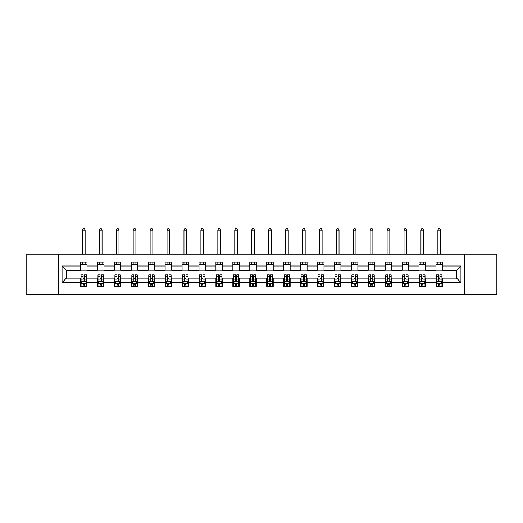 <?xml version="1.0" encoding="UTF-8"?>
<svg xmlns="http://www.w3.org/2000/svg" width="523" height="523" viewBox="0 0 523 523"><rect width="100%" height="100%" fill="white"/><g stroke="black" fill="none" stroke-linecap="round" stroke-linejoin="round"><path stroke-width="0.78" d="M464.516 294.325L496.85 294.325L496.85 254.178L464.516 254.178L464.516 294.325L58.484 294.325L58.484 254.178L26.15 254.178L26.15 294.325L58.484 294.325M464.516 254.178L58.484 254.178M442.491 266.004L442.491 262.043L435.979 262.043L435.979 266.004L425.559 266.004L425.559 262.043L419.054 262.043L419.054 266.004L408.633 266.004L408.633 262.043L402.122 262.043L402.122 266.004L391.707 266.004L391.707 262.043L385.196 262.043L385.196 266.004L374.782 266.004L374.782 262.043L368.27 262.043L368.27 266.004L357.856 266.004L357.856 262.043L351.345 262.043L351.345 266.004L340.924 266.004L340.924 262.043L334.419 262.043L334.419 266.004L323.999 266.004L323.999 262.043L317.487 262.043L317.487 266.004L307.073 266.004L307.073 262.043L300.562 262.043L300.562 266.004L290.147 266.004L290.147 262.043L283.636 262.043L283.636 266.004L273.222 266.004L273.222 262.043L266.71 262.043L266.71 266.004L256.29 266.004L256.29 262.043L249.778 262.043L249.778 266.004L239.364 266.004L239.364 262.043L232.853 262.043L232.853 266.004L222.438 266.004L222.438 262.043L215.927 262.043L215.927 266.004L205.513 266.004L205.513 262.043L199.001 262.043L199.001 266.004L188.581 266.004L188.581 262.043L182.076 262.043L182.076 266.004L171.655 266.004L171.655 262.043L165.144 262.043L165.144 266.004L154.73 266.004L154.73 262.043L148.218 262.043L148.218 266.004L137.804 266.004L137.804 262.043L131.293 262.043L131.293 266.004L120.878 266.004L120.878 262.043L114.367 262.043L114.367 266.004L103.946 266.004L103.946 262.043L97.441 262.043L97.441 266.004L87.021 266.004L87.021 262.043L80.509 262.043L80.509 266.004L62.067 266.004L62.067 282.498L66.408 278.158L80.509 278.158L80.509 286.454L87.021 286.454L87.021 278.158L97.441 278.158L97.441 286.454L103.946 286.454L103.946 278.158L114.367 278.158L114.367 286.454L120.878 286.454L120.878 278.158L131.293 278.158L131.293 286.454L137.804 286.454L137.804 278.158L148.218 278.158L148.218 286.454L154.73 286.454L154.73 278.158L165.144 278.158L165.144 286.454L171.655 286.454L171.655 278.158L182.076 278.158L182.076 286.454L188.581 286.454L188.581 278.158L199.001 278.158L199.001 286.454L205.513 286.454L205.513 278.158L215.927 278.158L215.927 286.454L222.438 286.454L222.438 278.158L232.853 278.158L232.853 286.454L239.364 286.454L239.364 278.158L249.778 278.158L249.778 286.454L256.29 286.454L256.29 278.158L266.71 278.158L266.71 286.454L273.222 286.454L273.222 278.158L283.636 278.158L283.636 286.454L290.147 286.454L290.147 278.158L300.562 278.158L300.562 286.454L307.073 286.454L307.073 278.158L317.487 278.158L317.487 286.454L323.999 286.454L323.999 278.158L334.419 278.158L334.419 286.454L340.924 286.454L340.924 278.158L351.345 278.158L351.345 286.454L357.856 286.454L357.856 278.158L368.27 278.158L368.27 286.454L374.782 286.454L374.782 278.158L385.196 278.158L385.196 286.454L391.707 286.454L391.707 278.158L402.122 278.158L402.122 286.454L408.633 286.454L408.633 278.158L419.054 278.158L419.054 286.454L425.559 286.454L425.559 278.158L435.979 278.158L435.979 286.454L442.491 286.454L442.491 278.158L456.592 278.158L456.592 270.345L442.491 270.345L442.491 266.004L460.933 266.004L460.933 282.498L442.491 282.498M435.979 282.498L425.559 282.498M419.054 282.498L408.633 282.498M402.122 282.498L391.707 282.498M385.196 282.498L374.782 282.498M368.27 282.498L357.856 282.498M351.345 282.498L340.924 282.498M334.419 282.498L323.999 282.498M317.487 282.498L307.073 282.498M300.562 282.498L290.147 282.498M283.636 282.498L273.222 282.498M266.71 282.498L256.29 282.498M249.778 282.498L239.364 282.498M232.853 282.498L222.438 282.498M215.927 282.498L205.513 282.498M199.001 282.498L188.581 282.498M182.076 282.498L171.655 282.498M165.144 282.498L154.73 282.498M148.218 282.498L137.804 282.498M131.293 282.498L120.878 282.498M114.367 282.498L103.946 282.498M97.441 282.498L87.021 282.498M80.509 282.498L62.067 282.498M435.979 266.004L435.979 270.345L425.559 270.345L425.559 266.004M419.054 266.004L419.054 270.345L408.633 270.345L408.633 266.004M402.122 266.004L402.122 270.345L391.707 270.345L391.707 266.004M385.196 266.004L385.196 270.345L374.782 270.345L374.782 266.004M368.27 266.004L368.27 270.345L357.856 270.345L357.856 266.004M351.345 266.004L351.345 270.345L340.924 270.345L340.924 266.004M334.419 266.004L334.419 270.345L323.999 270.345L323.999 266.004M317.487 266.004L317.487 270.345L307.073 270.345L307.073 266.004M300.562 266.004L300.562 270.345L290.147 270.345L290.147 266.004M283.636 266.004L283.636 270.345L273.222 270.345L273.222 266.004M266.71 266.004L266.71 270.345L256.29 270.345L256.29 266.004M249.778 266.004L249.778 270.345L239.364 270.345L239.364 266.004M232.853 266.004L232.853 270.345L222.438 270.345L222.438 266.004M215.927 266.004L215.927 270.345L205.513 270.345L205.513 266.004M199.001 266.004L199.001 270.345L188.581 270.345L188.581 266.004M182.076 266.004L182.076 270.345L171.655 270.345L171.655 266.004M165.144 266.004L165.144 270.345L154.73 270.345L154.73 266.004M148.218 266.004L148.218 270.345L137.804 270.345L137.804 266.004M131.293 266.004L131.293 270.345L120.878 270.345L120.878 266.004M114.367 266.004L114.367 270.345L103.946 270.345L103.946 266.004M97.441 266.004L97.441 270.345L87.021 270.345L87.021 266.004M80.509 266.004L80.509 270.345L66.408 270.345L62.067 266.004M66.408 270.345L66.408 278.158M460.933 282.498L456.592 278.158M456.592 270.345L460.933 266.004M80.509 264.756L87.021 264.756M80.509 270.234L87.021 270.234M80.509 278.262L81.052 278.262M83.118 278.262L84.419 278.262M86.478 278.262L87.021 278.262M80.509 283.741L81.052 283.741M83.118 283.741L84.419 283.741M86.478 283.741L87.021 283.741M97.441 278.262L97.984 278.262M100.043 278.262L101.344 278.262M103.404 278.262L103.946 278.262M97.441 283.741L97.984 283.741M100.043 283.741L101.344 283.741M103.404 283.741L103.946 283.741M97.441 264.756L103.946 264.756M97.441 270.234L103.946 270.234M114.367 278.262L114.91 278.262M116.969 278.262L118.27 278.262M120.336 278.262L120.878 278.262M114.367 283.741L114.91 283.741M116.969 283.741L118.27 283.741M120.336 283.741L120.878 283.741M114.367 264.756L120.878 264.756M114.367 270.234L120.878 270.234M131.293 278.262L131.835 278.262M133.895 278.262L135.196 278.262M137.261 278.262L137.804 278.262M131.293 283.741L131.835 283.741M133.895 283.741L135.196 283.741M137.261 283.741L137.804 283.741M131.293 264.756L137.804 264.756M131.293 270.234L137.804 270.234M148.218 278.262L148.761 278.262M150.827 278.262L152.128 278.262M154.187 278.262L154.73 278.262M148.218 283.741L148.761 283.741M150.827 283.741L152.128 283.741M154.187 283.741L154.73 283.741M148.218 264.756L154.73 264.756M148.218 270.234L154.73 270.234M165.144 278.262L165.686 278.262M167.752 278.262L169.053 278.262M171.113 278.262L171.655 278.262M165.144 283.741L165.686 283.741M167.752 283.741L169.053 283.741M171.113 283.741L171.655 283.741M165.144 264.756L171.655 264.756M165.144 270.234L171.655 270.234M182.076 278.262L182.619 278.262M184.678 278.262L185.979 278.262M188.038 278.262L188.581 278.262M182.076 283.741L182.619 283.741M184.678 283.741L185.979 283.741M188.038 283.741L188.581 283.741M182.076 264.756L188.581 264.756M182.076 270.234L188.581 270.234M199.001 278.262L199.544 278.262M201.603 278.262L202.904 278.262M204.97 278.262L205.513 278.262M199.001 283.741L199.544 283.741M201.603 283.741L202.904 283.741M204.97 283.741L205.513 283.741M199.001 264.756L205.513 264.756M199.001 270.234L205.513 270.234M215.927 278.262L216.47 278.262M218.529 278.262L219.837 278.262M221.896 278.262L222.438 278.262M215.927 283.741L216.47 283.741M218.529 283.741L219.837 283.741M221.896 283.741L222.438 283.741M215.927 264.756L222.438 264.756M215.927 270.234L222.438 270.234M232.853 278.262L233.395 278.262M235.461 278.262L236.762 278.262M238.821 278.262L239.364 278.262M232.853 283.741L233.395 283.741M235.461 283.741L236.762 283.741M238.821 283.741L239.364 283.741M232.853 264.756L239.364 264.756M232.853 270.234L239.364 270.234M249.778 278.262L250.321 278.262M252.387 278.262L253.688 278.262M255.747 278.262L256.29 278.262M249.778 283.741L250.321 283.741M252.387 283.741L253.688 283.741M255.747 283.741L256.29 283.741M249.778 264.756L256.29 264.756M249.778 270.234L256.29 270.234M266.71 278.262L267.253 278.262M269.312 278.262L270.613 278.262M272.679 278.262L273.222 278.262M266.71 283.741L267.253 283.741M269.312 283.741L270.613 283.741M272.679 283.741L273.222 283.741M266.71 264.756L273.222 264.756M266.71 270.234L273.222 270.234M283.636 278.262L284.179 278.262M286.238 278.262L287.539 278.262M289.605 278.262L290.147 278.262M283.636 283.741L284.179 283.741M286.238 283.741L287.539 283.741M289.605 283.741L290.147 283.741M283.636 264.756L290.147 264.756M283.636 270.234L290.147 270.234M300.562 278.262L301.104 278.262M303.163 278.262L304.471 278.262M306.53 278.262L307.073 278.262M300.562 283.741L301.104 283.741M303.163 283.741L304.471 283.741M306.53 283.741L307.073 283.741M300.562 264.756L307.073 264.756M300.562 270.234L307.073 270.234M317.487 278.262L318.03 278.262M320.096 278.262L321.397 278.262M323.456 278.262L323.999 278.262M317.487 283.741L318.03 283.741M320.096 283.741L321.397 283.741M323.456 283.741L323.999 283.741M317.487 264.756L323.999 264.756M317.487 270.234L323.999 270.234M334.419 278.262L334.962 278.262M337.021 278.262L338.322 278.262M340.381 278.262L340.924 278.262M334.419 283.741L334.962 283.741M337.021 283.741L338.322 283.741M340.381 283.741L340.924 283.741M334.419 264.756L340.924 264.756M334.419 270.234L340.924 270.234M351.345 278.262L351.887 278.262M353.947 278.262L355.248 278.262M357.314 278.262L357.856 278.262M351.345 283.741L351.887 283.741M353.947 283.741L355.248 283.741M357.314 283.741L357.856 283.741M351.345 264.756L357.856 264.756M351.345 270.234L357.856 270.234M368.27 278.262L368.813 278.262M370.872 278.262L372.173 278.262M374.239 278.262L374.782 278.262M368.27 283.741L368.813 283.741M370.872 283.741L372.173 283.741M374.239 283.741L374.782 283.741M368.27 264.756L374.782 264.756M368.27 270.234L374.782 270.234M385.196 278.262L385.739 278.262M387.805 278.262L389.105 278.262M391.165 278.262L391.707 278.262M385.196 283.741L385.739 283.741M387.805 283.741L389.105 283.741M391.165 283.741L391.707 283.741M385.196 264.756L391.707 264.756M385.196 270.234L391.707 270.234M402.122 278.262L402.664 278.262M404.73 278.262L406.031 278.262M408.09 278.262L408.633 278.262M402.122 283.741L402.664 283.741M404.73 283.741L406.031 283.741M408.09 283.741L408.633 283.741M402.122 264.756L408.633 264.756M402.122 270.234L408.633 270.234M419.054 278.262L419.596 278.262M421.656 278.262L422.957 278.262M425.016 278.262L425.559 278.262M419.054 283.741L419.596 283.741M421.656 283.741L422.957 283.741M425.016 283.741L425.559 283.741M419.054 264.756L425.559 264.756M419.054 270.234L425.559 270.234M435.979 278.262L436.522 278.262M438.581 278.262L439.882 278.262M441.948 278.262L442.491 278.262M435.979 283.741L436.522 283.741M438.581 283.741L439.882 283.741M441.948 283.741L442.491 283.741M435.979 264.756L442.491 264.756M435.979 270.234L442.491 270.234M83.118 285.048L84.419 285.048M81.052 276.262L83.118 276.262L83.118 274.902L81.052 274.902L81.052 281.518L82.137 283.688L85.393 283.688L86.478 281.518L86.478 274.902L84.419 274.902L84.419 276.262L86.478 276.262M86.478 281.518L86.478 286.454M81.052 281.518L81.052 286.454M84.419 283.688L84.419 286.454M83.118 286.454L83.118 283.688M83.118 276.262L83.118 280.707C83.549 281.544 83.981 281.544 84.419 280.707L84.419 276.262M85.125 264.756L85.125 262.043M85.125 254.178L85.125 230.087L82.412 230.087L82.412 254.178M82.412 264.756L82.412 262.043M82.412 230.087L83.222 228.675L84.308 228.675L85.125 230.087M100.043 285.048L101.344 285.048M97.984 276.262L100.043 276.262L100.043 274.902L97.984 274.902L97.984 281.518L99.069 283.688L102.318 283.688L103.404 281.518L103.404 274.902L101.344 274.902L101.344 276.262L103.404 276.262M103.404 281.518L103.404 286.454M97.984 281.518L97.984 286.454M101.344 283.688L101.344 286.454M100.043 286.454L100.043 283.688M100.043 276.262L100.043 280.707C100.475 281.544 100.913 281.544 101.344 280.707L101.344 276.262M102.05 264.756L102.05 262.043M102.05 254.178L102.05 230.087L99.337 230.087L99.337 254.178M99.337 264.756L99.337 262.043M99.337 230.087L100.154 228.675L101.233 228.675L102.05 230.087M116.969 285.048L118.27 285.048M114.91 276.262L116.969 276.262L116.969 274.902L114.91 274.902L114.91 281.518L115.995 283.688L119.251 283.688L120.336 281.518L120.336 274.902L118.27 274.902L118.27 276.262L120.336 276.262M120.336 281.518L120.336 286.454M114.91 281.518L114.91 286.454M118.27 283.688L118.27 286.454M116.969 286.454L116.969 283.688M116.969 276.262L116.969 280.707C117.4 281.544 117.838 281.544 118.27 280.707L118.27 276.262M118.976 264.756L118.976 262.043M118.976 254.178L118.976 230.087L116.263 230.087L116.263 254.178M116.263 264.756L116.263 262.043M116.263 230.087L117.08 228.675L118.165 228.675L118.976 230.087M133.895 285.048L135.196 285.048M131.835 276.262L133.895 276.262L133.895 274.902L131.835 274.902L131.835 281.518L132.92 283.688L136.176 283.688L137.261 281.518L137.261 274.902L135.196 274.902L135.196 276.262L137.261 276.262M137.261 281.518L137.261 286.454M131.835 281.518L131.835 286.454M135.196 283.688L135.196 286.454M133.895 286.454L133.895 283.688M133.895 276.262L133.895 280.707C134.333 281.544 134.764 281.544 135.196 280.707L135.196 276.262M135.902 264.756L135.902 262.043M135.902 254.178L135.902 230.087L133.188 230.087L133.188 254.178M133.188 264.756L133.188 262.043M133.188 230.087L134.006 228.675L135.091 228.675L135.902 230.087M150.827 285.048L152.128 285.048M148.761 276.262L150.827 276.262L150.827 274.902L148.761 274.902L148.761 281.518L149.846 283.688L153.102 283.688L154.187 281.518L154.187 274.902L152.128 274.902L152.128 276.262L154.187 276.262M154.187 281.518L154.187 286.454M148.761 281.518L148.761 286.454M152.128 283.688L152.128 286.454M150.827 286.454L150.827 283.688M150.827 276.262L150.827 280.707C151.258 281.544 151.69 281.544 152.128 280.707L152.128 276.262M152.834 264.756L152.834 262.043M152.834 254.178L152.834 230.087L150.121 230.087L150.121 254.178M150.121 264.756L150.121 262.043M150.121 230.087L150.931 228.675L152.016 228.675L152.834 230.087M167.752 285.048L169.053 285.048M165.686 276.262L167.752 276.262L167.752 274.902L165.686 274.902L165.686 281.518L166.772 283.688L170.027 283.688L171.113 281.518L171.113 274.902L169.053 274.902L169.053 276.262L171.113 276.262M171.113 281.518L171.113 286.454M165.686 281.518L165.686 286.454M169.053 283.688L169.053 286.454M167.752 286.454L167.752 283.688M167.752 276.262L167.752 280.707C168.184 281.544 168.615 281.544 169.053 280.707L169.053 276.262M169.759 264.756L169.759 262.043M169.759 254.178L169.759 230.087L167.046 230.087L167.046 254.178M167.046 264.756L167.046 262.043M167.046 230.087L167.857 228.675L168.942 228.675L169.759 230.087M184.678 285.048L185.979 285.048M182.619 276.262L184.678 276.262L184.678 274.902L182.619 274.902L182.619 281.518L183.704 283.688L186.959 283.688L188.038 281.518L188.038 274.902L185.979 274.902L185.979 276.262L188.038 276.262M188.038 281.518L188.038 286.454M182.619 281.518L182.619 286.454M185.979 283.688L185.979 286.454M184.678 286.454L184.678 283.688M184.678 276.262L184.678 280.707C185.109 281.544 185.547 281.544 185.979 280.707L185.979 276.262M186.685 264.756L186.685 262.043M186.685 254.178L186.685 230.087L183.972 230.087L183.972 254.178M183.972 264.756L183.972 262.043M183.972 230.087L184.789 228.675L185.874 228.675L186.685 230.087M201.603 285.048L202.904 285.048M199.544 276.262L201.603 276.262L201.603 274.902L199.544 274.902L199.544 281.518L200.629 283.688L203.885 283.688L204.97 281.518L204.97 274.902L202.904 274.902L202.904 276.262L204.97 276.262M204.97 281.518L204.97 286.454M199.544 281.518L199.544 286.454M202.904 283.688L202.904 286.454M201.603 286.454L201.603 283.688M201.603 276.262L201.603 280.707C202.035 281.544 202.473 281.544 202.904 280.707L202.904 276.262M203.61 264.756L203.61 262.043M203.61 254.178L203.61 230.087L200.897 230.087L200.897 254.178M200.897 264.756L200.897 262.043M200.897 230.087L201.715 228.675L202.8 228.675L203.61 230.087M218.529 285.048L219.837 285.048M216.47 276.262L218.529 276.262L218.529 274.902L216.47 274.902L216.47 281.518L217.555 283.688L220.811 283.688L221.896 281.518L221.896 274.902L219.837 274.902L219.837 276.262L221.896 276.262M221.896 281.518L221.896 286.454M216.47 281.518L216.47 286.454M219.837 283.688L219.837 286.454M218.529 286.454L218.529 283.688M218.529 276.262L218.529 280.707C218.967 281.544 219.399 281.544 219.837 280.707L219.837 276.262M220.536 264.756L220.536 262.043M220.536 254.178L220.536 230.087L217.83 230.087L217.83 254.178M217.83 264.756L217.83 262.043M217.83 230.087L218.64 228.675L219.725 228.675L220.536 230.087M235.461 285.048L236.762 285.048M233.395 276.262L235.461 276.262L235.461 274.902L233.395 274.902L233.395 281.518L234.481 283.688L237.736 283.688L238.821 281.518L238.821 274.902L236.762 274.902L236.762 276.262L238.821 276.262M238.821 281.518L238.821 286.454M233.395 281.518L233.395 286.454M236.762 283.688L236.762 286.454M235.461 286.454L235.461 283.688M235.461 276.262L235.461 280.707C235.893 281.544 236.324 281.544 236.762 280.707L236.762 276.262M237.468 264.756L237.468 262.043M237.468 254.178L237.468 230.087L234.755 230.087L234.755 254.178M234.755 264.756L234.755 262.043M234.755 230.087L235.566 228.675L236.651 228.675L237.468 230.087M252.387 285.048L253.688 285.048M250.321 276.262L252.387 276.262L252.387 274.902L250.321 274.902L250.321 281.518L251.406 283.688L254.662 283.688L255.747 281.518L255.747 274.902L253.688 274.902L253.688 276.262L255.747 276.262M255.747 281.518L255.747 286.454M250.321 281.518L250.321 286.454M253.688 283.688L253.688 286.454M252.387 286.454L252.387 283.688M252.387 276.262L252.387 280.707C252.818 281.544 253.25 281.544 253.688 280.707L253.688 276.262M254.394 264.756L254.394 262.043M254.394 254.178L254.394 230.087L251.681 230.087L251.681 254.178M251.681 264.756L251.681 262.043M251.681 230.087L252.491 228.675L253.577 228.675L254.394 230.087M269.312 285.048L270.613 285.048M267.253 276.262L269.312 276.262L269.312 274.902L267.253 274.902L267.253 281.518L268.338 283.688L271.594 283.688L272.679 281.518L272.679 274.902L270.613 274.902L270.613 276.262L272.679 276.262M272.679 281.518L272.679 286.454M267.253 281.518L267.253 286.454M270.613 283.688L270.613 286.454M269.312 286.454L269.312 283.688M269.312 276.262L269.312 280.707C269.744 281.544 270.182 281.544 270.613 280.707L270.613 276.262M271.319 264.756L271.319 262.043M271.319 254.178L271.319 230.087L268.606 230.087L268.606 254.178M268.606 264.756L268.606 262.043M268.606 230.087L269.423 228.675L270.509 228.675L271.319 230.087M286.238 285.048L287.539 285.048M284.179 276.262L286.238 276.262L286.238 274.902L284.179 274.902L284.179 281.518L285.264 283.688L288.519 283.688L289.605 281.518L289.605 274.902L287.539 274.902L287.539 276.262L289.605 276.262M289.605 281.518L289.605 286.454M284.179 281.518L284.179 286.454M287.539 283.688L287.539 286.454M286.238 286.454L286.238 283.688M286.238 276.262L286.238 280.707C286.676 281.544 287.107 281.544 287.539 280.707L287.539 276.262M288.245 264.756L288.245 262.043M288.245 254.178L288.245 230.087L285.532 230.087L285.532 254.178M285.532 264.756L285.532 262.043M285.532 230.087L286.349 228.675L287.434 228.675L288.245 230.087M303.163 285.048L304.471 285.048M301.104 276.262L303.163 276.262L303.163 274.902L301.104 274.902L301.104 281.518L302.189 283.688L305.445 283.688L306.53 281.518L306.53 274.902L304.471 274.902L304.471 276.262L306.53 276.262M306.53 281.518L306.53 286.454M301.104 281.518L301.104 286.454M304.471 283.688L304.471 286.454M303.163 286.454L303.163 283.688M303.163 276.262L303.163 280.707C303.601 281.544 304.033 281.544 304.471 280.707L304.471 276.262M305.171 264.756L305.171 262.043M305.171 254.178L305.171 230.087L302.464 230.087L302.464 254.178M302.464 264.756L302.464 262.043M302.464 230.087L303.275 228.675L304.36 228.675L305.171 230.087M320.096 285.048L321.397 285.048M318.03 276.262L320.096 276.262L320.096 274.902L318.03 274.902L318.03 281.518L319.115 283.688L322.371 283.688L323.456 281.518L323.456 274.902L321.397 274.902L321.397 276.262L323.456 276.262M323.456 281.518L323.456 286.454M318.03 281.518L318.03 286.454M321.397 283.688L321.397 286.454M320.096 286.454L320.096 283.688M320.096 276.262L320.096 280.707C320.527 281.544 320.959 281.544 321.397 280.707L321.397 276.262M322.103 264.756L322.103 262.043M322.103 254.178L322.103 230.087L319.39 230.087L319.39 254.178M319.39 264.756L319.39 262.043M319.39 230.087L320.2 228.675L321.285 228.675L322.103 230.087M337.021 285.048L338.322 285.048M334.962 276.262L337.021 276.262L337.021 274.902L334.962 274.902L334.962 281.518L336.041 283.688L339.296 283.688L340.381 281.518L340.381 274.902L338.322 274.902L338.322 276.262L340.381 276.262M340.381 281.518L340.381 286.454M334.962 281.518L334.962 286.454M338.322 283.688L338.322 286.454M337.021 286.454L337.021 283.688M337.021 276.262L337.021 280.707C337.453 281.544 337.891 281.544 338.322 280.707L338.322 276.262M339.028 264.756L339.028 262.043M339.028 254.178L339.028 230.087L336.315 230.087L336.315 254.178M336.315 264.756L336.315 262.043M336.315 230.087L337.126 228.675L338.211 228.675L339.028 230.087M353.947 285.048L355.248 285.048M351.887 276.262L353.947 276.262L353.947 274.902L351.887 274.902L351.887 281.518L352.973 283.688L356.228 283.688L357.314 281.518L357.314 274.902L355.248 274.902L355.248 276.262L357.314 276.262M357.314 281.518L357.314 286.454M351.887 281.518L351.887 286.454M355.248 283.688L355.248 286.454M353.947 286.454L353.947 283.688M353.947 276.262L353.947 280.707C354.378 281.544 354.816 281.544 355.248 280.707L355.248 276.262M355.954 264.756L355.954 262.043M355.954 254.178L355.954 230.087L353.241 230.087L353.241 254.178M353.241 264.756L353.241 262.043M353.241 230.087L354.058 228.675L355.143 228.675L355.954 230.087M370.872 285.048L372.173 285.048M368.813 276.262L370.872 276.262L370.872 274.902L368.813 274.902L368.813 281.518L369.898 283.688L373.154 283.688L374.239 281.518L374.239 274.902L372.173 274.902L372.173 276.262L374.239 276.262M374.239 281.518L374.239 286.454M368.813 281.518L368.813 286.454M372.173 283.688L372.173 286.454M370.872 286.454L370.872 283.688M370.872 276.262L370.872 280.707C371.31 281.544 371.742 281.544 372.173 280.707L372.173 276.262M372.879 264.756L372.879 262.043M372.879 254.178L372.879 230.087L370.166 230.087L370.166 254.178M370.166 264.756L370.166 262.043M370.166 230.087L370.984 228.675L372.069 228.675L372.879 230.087M387.805 285.048L389.105 285.048M385.739 276.262L387.805 276.262L387.805 274.902L385.739 274.902L385.739 281.518L386.824 283.688L390.08 283.688L391.165 281.518L391.165 274.902L389.105 274.902L389.105 276.262L391.165 276.262M391.165 281.518L391.165 286.454M385.739 281.518L385.739 286.454M389.105 283.688L389.105 286.454M387.805 286.454L387.805 283.688M387.805 276.262L387.805 280.707C388.236 281.544 388.667 281.544 389.105 280.707L389.105 276.262M389.812 264.756L389.812 262.043M389.812 254.178L389.812 230.087L387.098 230.087L387.098 254.178M387.098 264.756L387.098 262.043M387.098 230.087L387.909 228.675L388.994 228.675L389.812 230.087M404.73 285.048L406.031 285.048M402.664 276.262L404.73 276.262L404.73 274.902L402.664 274.902L402.664 281.518L403.749 283.688L407.005 283.688L408.09 281.518L408.09 274.902L406.031 274.902L406.031 276.262L408.09 276.262M408.09 281.518L408.09 286.454M402.664 281.518L402.664 286.454M406.031 283.688L406.031 286.454M404.73 286.454L404.73 283.688M404.73 276.262L404.73 280.707C405.162 281.544 405.593 281.544 406.031 280.707L406.031 276.262M406.737 264.756L406.737 262.043M406.737 254.178L406.737 230.087L404.024 230.087L404.024 254.178M404.024 264.756L404.024 262.043M404.024 230.087L404.835 228.675L405.92 228.675L406.737 230.087M421.656 285.048L422.957 285.048M419.596 276.262L421.656 276.262L421.656 274.902L419.596 274.902L419.596 281.518L420.682 283.688L423.931 283.688L425.016 281.518L425.016 274.902L422.957 274.902L422.957 276.262L425.016 276.262M425.016 281.518L425.016 286.454M419.596 281.518L419.596 286.454M422.957 283.688L422.957 286.454M421.656 286.454L421.656 283.688M421.656 276.262L421.656 280.707C422.087 281.544 422.525 281.544 422.957 280.707L422.957 276.262M423.663 264.756L423.663 262.043M423.663 254.178L423.663 230.087L420.95 230.087L420.95 254.178M420.95 264.756L420.95 262.043M420.95 230.087L421.767 228.675L422.846 228.675L423.663 230.087M438.581 285.048L439.882 285.048M436.522 276.262L438.581 276.262L438.581 274.902L436.522 274.902L436.522 281.518L437.607 283.688L440.863 283.688L441.948 281.518L441.948 274.902L439.882 274.902L439.882 276.262L441.948 276.262M441.948 281.518L441.948 286.454M436.522 281.518L436.522 286.454M439.882 283.688L439.882 286.454M438.581 286.454L438.581 283.688M438.581 276.262L438.581 280.707C439.013 281.544 439.451 281.544 439.882 280.707L439.882 276.262M440.588 264.756L440.588 262.043M440.588 254.178L440.588 230.087L437.875 230.087L437.875 254.178M437.875 264.756L437.875 262.043M437.875 230.087L438.692 228.675L439.778 228.675L440.588 230.087M81.078 281.577L86.452 281.577M86.478 283.558L85.458 283.558M82.072 283.558L81.052 283.558M84.419 279.171L86.478 279.171M81.052 279.171L83.118 279.171M83.118 284.355L84.419 284.355M98.01 281.577L103.377 281.577M103.404 283.558L102.384 283.558M99.004 283.558L97.984 283.558M101.344 279.171L103.404 279.171M97.984 279.171L100.043 279.171M100.043 284.355L101.344 284.355M114.936 281.577L120.303 281.577M120.336 283.558L119.316 283.558M115.929 283.558L114.91 283.558M118.27 279.171L120.336 279.171M114.91 279.171L116.969 279.171M116.969 284.355L118.27 284.355M131.861 281.577L137.235 281.577M137.261 283.558L136.242 283.558M132.855 283.558L131.835 283.558M135.196 279.171L137.261 279.171M131.835 279.171L133.895 279.171M133.895 284.355L135.196 284.355M148.787 281.577L154.161 281.577M154.187 283.558L153.167 283.558M149.781 283.558L148.761 283.558M152.128 279.171L154.187 279.171M148.761 279.171L150.827 279.171M150.827 284.355L152.128 284.355M165.719 281.577L171.086 281.577M171.113 283.558L170.093 283.558M166.706 283.558L165.686 283.558M169.053 279.171L171.113 279.171M165.686 279.171L167.752 279.171M167.752 284.355L169.053 284.355M182.645 281.577L188.012 281.577M188.038 283.558L187.018 283.558M183.638 283.558L182.619 283.558M185.979 279.171L188.038 279.171M182.619 279.171L184.678 279.171M184.678 284.355L185.979 284.355M199.57 281.577L204.944 281.577M204.97 283.558L203.95 283.558M200.564 283.558L199.544 283.558M202.904 279.171L204.97 279.171M199.544 279.171L201.603 279.171M201.603 284.355L202.904 284.355M216.496 281.577L221.87 281.577M221.896 283.558L220.876 283.558M217.49 283.558L216.47 283.558M219.837 279.171L221.896 279.171M216.47 279.171L218.529 279.171M218.529 284.355L219.837 284.355M233.421 281.577L238.795 281.577M238.821 283.558L237.802 283.558M234.415 283.558L233.395 283.558M236.762 279.171L238.821 279.171M233.395 279.171L235.461 279.171M235.461 284.355L236.762 284.355M250.354 281.577L255.721 281.577M255.747 283.558L254.727 283.558M251.341 283.558L250.321 283.558M253.688 279.171L255.747 279.171M250.321 279.171L252.387 279.171M252.387 284.355L253.688 284.355M267.279 281.577L272.646 281.577M272.679 283.558L271.659 283.558M268.273 283.558L267.253 283.558M270.613 279.171L272.679 279.171M267.253 279.171L269.312 279.171M269.312 284.355L270.613 284.355M284.205 281.577L289.579 281.577M289.605 283.558L288.585 283.558M285.198 283.558L284.179 283.558M287.539 279.171L289.605 279.171M284.179 279.171L286.238 279.171M286.238 284.355L287.539 284.355M301.13 281.577L306.504 281.577M306.53 283.558L305.51 283.558M302.124 283.558L301.104 283.558M304.471 279.171L306.53 279.171M301.104 279.171L303.163 279.171M303.163 284.355L304.471 284.355M318.056 281.577L323.43 281.577M323.456 283.558L322.436 283.558M319.05 283.558L318.03 283.558M321.397 279.171L323.456 279.171M318.03 279.171L320.096 279.171M320.096 284.355L321.397 284.355M334.988 281.577L340.355 281.577M340.381 283.558L339.362 283.558M335.982 283.558L334.962 283.558M338.322 279.171L340.381 279.171M334.962 279.171L337.021 279.171M337.021 284.355L338.322 284.355M351.914 281.577L357.281 281.577M357.314 283.558L356.294 283.558M352.907 283.558L351.887 283.558M355.248 279.171L357.314 279.171M351.887 279.171L353.947 279.171M353.947 284.355L355.248 284.355M368.839 281.577L374.213 281.577M374.239 283.558L373.219 283.558M369.833 283.558L368.813 283.558M372.173 279.171L374.239 279.171M368.813 279.171L370.872 279.171M370.872 284.355L372.173 284.355M385.765 281.577L391.139 281.577M391.165 283.558L390.145 283.558M386.759 283.558L385.739 283.558M389.105 279.171L391.165 279.171M385.739 279.171L387.805 279.171M387.805 284.355L389.105 284.355M402.697 281.577L408.064 281.577M408.09 283.558L407.071 283.558M403.684 283.558L402.664 283.558M406.031 279.171L408.09 279.171M402.664 279.171L404.73 279.171M404.73 284.355L406.031 284.355M419.623 281.577L424.99 281.577M425.016 283.558L423.996 283.558M420.616 283.558L419.596 283.558M422.957 279.171L425.016 279.171M419.596 279.171L421.656 279.171M421.656 284.355L422.957 284.355M436.548 281.577L441.922 281.577M441.948 283.558L440.928 283.558M437.542 283.558L436.522 283.558M439.882 279.171L441.948 279.171M436.522 279.171L438.581 279.171M438.581 284.355L439.882 284.355"/></g></svg>
